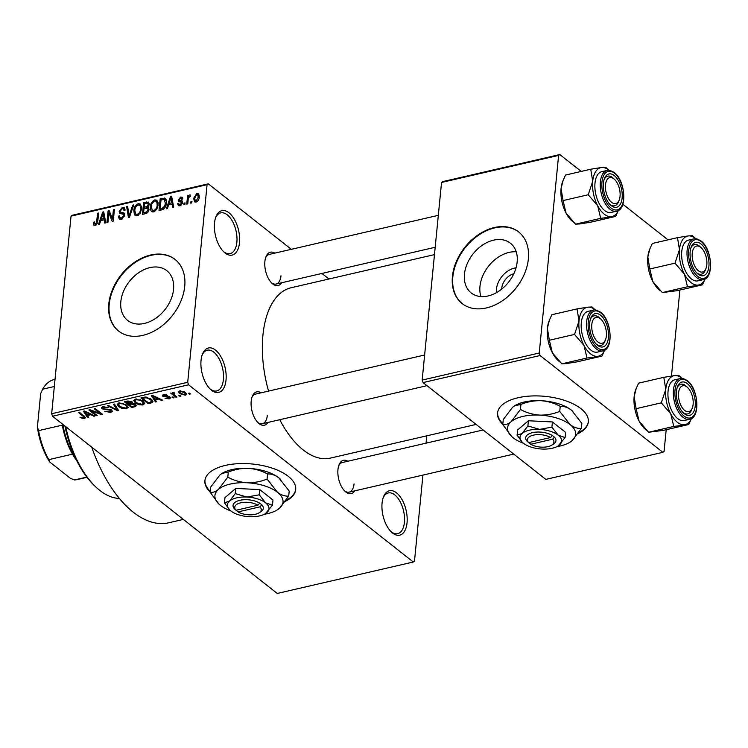 <?xml version="1.0" encoding="UTF-8"?>
<svg xmlns="http://www.w3.org/2000/svg" width="748" height="748" viewBox="0 0 748 748"><rect width="100%" height="100%" fill="white"/><g stroke="black" fill="none" stroke-linecap="round" stroke-linejoin="round"><path stroke-width="1.12" d="M239.491 242.717A22.805 11.856 -103 0 1 224.054 252.132A22.805 11.856 -103 0 1 214.526 223.035A22.805 11.856 -103 0 1 215.901 216.864A22.805 11.856 -103 0 1 231.067 214.741A22.805 11.856 -103 0 1 239.491 242.717M223.381 251.468A20.907 10.865 77 0 0 230.132 253.609A20.907 10.865 77 0 0 236.864 242.268A20.907 10.865 77 0 0 232.478 221.361A20.907 10.865 77 0 0 220.716 212.871A20.907 10.865 77 0 0 215.583 217.762M226.027 380.049A22.805 11.856 -103 0 1 210.59 389.465A22.805 11.856 -103 0 1 201.053 360.358A22.805 11.856 -103 0 1 202.437 354.197A22.805 11.856 -103 0 1 217.603 352.074A22.805 11.856 -103 0 1 226.027 380.049M209.917 388.801A20.907 10.865 77 0 0 216.668 390.942A20.907 10.865 77 0 0 223.4 379.591A20.907 10.865 77 0 0 219.014 358.694A20.907 10.865 77 0 0 207.252 350.204A20.907 10.865 77 0 0 202.119 355.085M407.043 522.805A22.805 11.856 -103 0 1 391.606 532.211A22.805 11.856 -103 0 1 382.078 503.114A22.805 11.856 -103 0 1 383.453 496.943A22.805 11.856 -103 0 1 398.619 494.83A22.805 11.856 -103 0 1 407.043 522.805M390.933 531.557A20.907 10.865 77 0 0 397.684 533.689A20.907 10.865 77 0 0 404.425 522.347A20.907 10.865 77 0 0 400.03 501.45A20.907 10.865 77 0 0 388.268 492.951A20.907 10.865 77 0 0 383.135 497.841M578.045 433.653A45.609 21.196 -174.4 0 0 588.349 421.9A45.609 21.196 -174.4 0 0 565.432 400.685A45.609 21.196 -174.4 0 0 517.99 397.758A45.609 21.196 -174.4 0 0 497.56 412.999A45.609 21.196 -174.4 0 0 502.806 424.331M578.7 432.69A45.609 21.196 -174.4 0 0 588.377 421.563M480.917 296.563A31.659 22.702 128.3 0 1 509.061 252.403A31.659 22.702 128.3 0 1 516.214 251.805M516.045 267.803A19.729 14.147 -51.7 0 0 514.568 268.074A19.729 14.147 -51.7 0 0 496.429 292.674M488.07 295.965A31.659 22.702 -51.7 0 0 514.446 272.328A31.659 22.702 -51.7 0 0 510.407 243.203A31.659 22.702 -51.7 0 0 493.54 240.164A31.659 22.702 -51.7 0 0 467.163 263.81A31.659 22.702 -51.7 0 0 471.203 292.926A31.659 22.702 -51.7 0 0 488.07 295.965M486.452 307.933A45.609 32.697 -51.7 0 0 524.451 273.88A45.609 32.697 -51.7 0 0 518.635 231.927A45.609 32.697 -51.7 0 0 494.335 227.542A45.609 32.697 -51.7 0 0 456.327 261.604A45.609 32.697 -51.7 0 0 462.142 303.557A45.609 32.697 -51.7 0 0 486.452 307.933M518.841 232.095A45.609 32.697 -51.7 0 0 494.746 227.878A45.609 32.697 -51.7 0 0 456.813 261.763A45.609 32.697 -51.7 0 0 462.358 303.716M285.399 501.31A45.609 21.196 -174.4 0 0 295.703 489.557A45.609 21.196 -174.4 0 0 272.777 468.341A45.609 21.196 -174.4 0 0 225.344 465.415A45.609 21.196 -174.4 0 0 204.915 480.655A45.609 21.196 -174.4 0 0 210.16 491.988M286.054 500.347A45.609 21.196 -174.4 0 0 295.731 489.22M120.83 301.612A31.659 22.702 -51.7 0 0 127.581 320.387A31.659 22.702 -51.7 0 0 155.444 318.508A31.659 22.702 -51.7 0 0 173.536 289.429A31.659 22.702 -51.7 0 0 166.785 270.664A31.659 22.702 -51.7 0 0 138.922 272.543A31.659 22.702 -51.7 0 0 120.83 301.612M108.797 303.969A45.609 32.697 -51.7 0 0 118.521 331.009A45.609 32.697 -51.7 0 0 158.669 328.297A45.609 32.697 -51.7 0 0 184.728 286.419A45.609 32.697 -51.7 0 0 175.013 259.378A45.609 32.697 -51.7 0 0 134.864 262.09A45.609 32.697 -51.7 0 0 108.797 303.969M175.219 259.547A45.609 32.697 -51.7 0 0 135.126 262.511A45.609 32.697 -51.7 0 0 109.217 304.296A45.609 32.697 -51.7 0 0 118.736 331.168M267.943 422.433A17.101 8.892 -103 0 1 258.341 422.985A17.101 8.892 -103 0 1 251.188 401.162A17.101 8.892 -103 0 1 252.226 396.534A17.101 8.892 -103 0 1 261.099 392.812M257.658 422.311A15.203 7.901 77 0 0 262.398 423.723A15.203 7.901 77 0 0 267.298 415.467M281.641 282.763A17.101 8.892 -103 0 1 272.038 283.314A17.101 8.892 -103 0 1 264.886 261.482A17.101 8.892 -103 0 1 265.923 256.863A17.101 8.892 -103 0 1 274.787 253.142M271.356 282.632A15.203 7.901 77 0 0 276.087 284.044A15.203 7.901 77 0 0 280.986 275.797M354.711 490.856A17.101 8.892 -103 0 1 345.109 491.408A17.101 8.892 -103 0 1 337.956 469.585A17.101 8.892 -103 0 1 338.994 464.957A17.101 8.892 -103 0 1 347.857 461.236M344.426 490.735A15.203 7.901 77 0 0 349.157 492.147A15.203 7.901 77 0 0 354.056 483.891M268.56 391.092A87.422 45.432 -103 0 1 262.931 335.179A87.422 45.432 -103 0 1 291.094 287.746L434.476 254.601M328.952 278.995L321.93 273.45M291.327 249.318L208.281 183.83L207.074 184.681L187.701 382.303L188.571 384.799L52.528 416.243L51.659 413.747L187.701 382.303M207.074 184.681L71.032 216.135L72.238 215.274L208.281 183.83M185.308 395.196L179.754 393.682L178.501 391.905L179.819 390.867L185.308 392.345L186.626 394.168L185.308 395.196L185.56 392.55M176.939 397.038L175.939 397.263L170.638 393.093L172.489 393.523L172.751 392.504L173.994 392.504L174.462 393.168L173.302 393.972L176.939 397.038M172.582 392.56L172.489 393.523L172.751 392.504M173.714 392.476L173.302 393.972M169.142 398.936L164.981 398.16L168.45 398.319L168.983 397.356L162.849 396.337L162.325 395.477L163.606 394.617L167.459 395.271L164.401 395.206L163.747 396.019L169.861 397.02L170.479 398.001L169.142 398.936L169.244 397.852M169.366 396.692L169.254 397.805L169.067 396.543M163.672 394.607L163.747 396.019M151.133 403.004L148.179 403.686L140.895 397.936L145.449 397.029L151.255 399.217L153.031 401.751L151.133 403.004L151.227 402.003M134.762 406.781L131.639 407.51L124.355 401.76L127.487 401.04L132.087 401.844L132.527 403.303L135.687 404.388L136.519 405.706L134.762 406.781L134.687 404.631L131.227 404.126L129.245 404.584L131.798 406.603L134.883 405.799L134.762 403.817M118.605 410.521L117.623 410.746L107.357 405.697L108.395 405.453L117.202 409.979L113.434 404.294L114.481 404.051L118.605 410.521M97.128 415.486L96.118 415.72L88.844 409.979L89.91 409.726L99.998 413.345L94.164 408.745L95.164 408.511L102.448 414.252L101.373 414.504L91.303 410.886L97.128 415.486M82.355 418.469L79.999 417.225L83.636 417.833L84.178 417.15L78.344 412.4L79.344 412.167L85.581 417.702L84.44 418.515L82.355 418.469L82.42 417.767M83.636 417.833L84.281 416.056M52.528 416.243L277.246 593.454L413.289 562.01L188.571 384.799M88.694 417.431L87.638 417.683L83.421 411.232L84.477 410.979L94.968 415.981L93.921 416.225L90.873 414.71L87.385 415.523L88.694 417.431M110.62 412.466L104.832 411.297L109.863 411.774L110.657 410.315L102.102 408.847L101.401 407.707L102.972 406.613L108.18 407.623L103.85 407.277L103.13 408.632L111.648 410.072L112.359 411.278L110.62 412.466L110.723 411.456M111.19 409.754L111.069 410.989L110.732 409.521M102.869 406.641L103.13 408.632M128.189 407.267L126.412 408.81L122.382 408.576L118.895 406.837L117.165 404.359L118.951 402.92L126.571 404.977L128.179 407.436M144.719 403.443L142.952 404.986L138.922 404.752L135.435 403.013L133.705 400.535L135.491 399.095L143.111 401.152L144.71 403.611M156.566 401.741L155.509 401.985L151.292 395.533L152.349 395.29L162.849 400.292L161.792 400.535L158.744 399.021L155.266 399.825L156.566 401.741M174.069 397.702L173.059 397.936L172.021 397.113L173.022 396.879L174.069 397.702M180.969 396.103L179.959 396.337L178.922 395.514L179.931 395.281L180.969 396.103M190.459 393.906L189.45 394.14L188.412 393.317L189.422 393.093L190.459 393.906M191.956 201.268L191.787 202.942L190.787 203.176L190.946 201.502L191.956 201.268M188.197 199.454L187.767 203.877L186.757 204.111L187.598 195.583L188.599 195.35L188.468 196.715L189.814 194.919L190.731 195.153L190.319 196.444L188.561 197.668L188.197 199.454M185.055 202.867L184.887 204.541L183.877 204.774L184.045 203.101L185.055 202.867M182.559 202.54L179.847 205.859L178.351 205.653L177.669 203.68L178.688 203.297L179.09 204.484L180.044 204.625L181.53 202.989L181.343 202.269L178.66 201.549L178.164 199.987L180.67 197.033L182.222 197.257L182.764 198.931L181.745 199.314L180.595 198.248L179.193 199.585L179.445 200.212L182.11 200.819L182.559 202.54M182.353 199.09L180.595 198.248M179.193 199.585L182.54 202.652L179.389 200.174M168.609 204.887L167.393 208.589L166.337 208.832L170.553 196.397L171.61 196.154L173.667 207.131L172.62 207.374L172.087 204.082L168.609 204.887M153.667 211.908L151.638 211.553L150.956 210.74L150.357 206.944C150.47 203.671 151.966 201.315 154.855 199.875L156.93 200.268L158.137 205.008L156.725 209.449L153.667 211.908M137.127 215.733L135.098 215.377L134.425 214.564L133.817 210.768C133.929 207.495 135.425 205.139 138.315 203.699L140.4 204.092L141.596 208.832L140.185 213.274L137.127 215.733M95.155 225.438L93.659 224.97L93.341 222.287L94.36 221.894L95.342 224.054L96.511 222.913L97.595 213.264L98.605 213.03L97.82 220.987L95.155 225.438M96.081 225.036L94.716 223.951L96.333 224.839M71.032 216.135L51.659 413.747M100.728 220.576L99.512 224.278L98.465 224.522L102.672 212.095L103.729 211.843L105.795 222.829L104.739 223.072L104.215 219.772L100.728 220.576M108.871 212.946L107.955 222.324L106.945 222.558L108.095 210.833L109.171 210.59L112.49 219.005L113.416 209.608L114.425 209.375L113.275 221.099L112.191 221.352L108.871 212.946L110.657 214.349M120.353 212.198L123.551 212.825L124.804 215.256L121.335 219.379L119.259 219.08L118.39 216.191L119.409 215.807L120.026 217.733L121.559 217.995L123.803 215.508L123.411 214.293L119.83 213.404L119.156 211.273L122.335 207.392L124.252 207.682L125.019 210.197L124 210.581L123.514 208.926L122.233 208.757L120.157 211.076L120.353 212.198L122.635 214.012L119.156 211.273M124.579 213.629L124.168 213.124M133.742 204.905L129.432 217.359L128.441 217.593L126.608 206.56L127.656 206.317L129.011 216.116L132.686 205.148L133.742 204.905M148.712 207.561L147.889 206.916L148.983 209.477C148.749 211.684 147.618 213.068 145.589 213.629L142.466 214.349L143.616 202.624L148.543 202.082L149.226 204.213L147.889 206.916L148.356 207.149M165.878 199.052L164.541 197.996C166.178 198.903 166.776 200.576 166.346 203.035C166.28 206.308 164.812 208.58 161.951 209.842L159.006 210.525L160.156 198.8L165.299 198.323M199.267 196.967C199.22 199.361 198.136 201.081 196.023 202.119L194.489 201.848L193.648 198.351L196.883 193.283L198.426 193.573L199.267 196.967M426.781 435.822L426.061 443.153M422.929 475.092L414.486 561.15L413.289 562.01M423.05 382.574L545.806 479.384L662.868 452.325L540.103 355.515L423.05 382.574L422.171 380.078L539.233 353.019L540.103 355.515M558.606 155.397L441.544 182.456L442.751 181.605L559.813 154.546L558.606 155.397L539.233 353.019M441.544 182.456L422.171 380.078M667.983 239.846L622.822 204.232M581.224 171.423L559.813 154.546M679.895 290.046L671.461 376.048M666.206 429.717L664.065 451.465L662.868 452.325M476.111 424.425L330.476 458.085A87.422 45.432 -103 0 1 279.761 419.703M183.344 519.411L168.786 522.777A114.023 59.26 -103 0 1 91.733 447.154M438.328 215.331L269.243 254.423A15.203 7.901 77 0 0 265.605 257.77M483.133 429.96L342.313 462.516A15.203 7.901 77 0 0 338.676 465.864M424.63 355.01L255.545 394.093A15.203 7.901 77 0 0 251.908 397.44M94.36 223.082L93.341 222.287M97.268 223.512L96.511 222.913M98.512 213.984L97.595 213.264M103.972 213.115L102.672 212.095M105.393 220.707L104.215 219.772M102.476 215.499L101.204 219.127L104.009 218.481L103.159 213.171L102.476 215.499M102.513 220.164L101.204 219.127M104.122 213.937L103.159 213.171M105.15 219.379L104.009 218.481M109.797 212.18L108.095 210.833M113.406 219.725L112.49 219.005M114.332 210.328L113.416 209.608M119.587 217.135L118.39 216.191M122.653 218.846L121.559 217.995M124.626 216.163L123.803 215.508M125.038 209.524L122.335 207.392M122.663 214.012L120.568 212.367M127.824 207.514L126.608 206.56M129.675 216.649L129.011 216.116M133.443 205.756L132.686 205.148M135.958 215.77L134.425 214.564M134.78 211.525L133.817 210.768M141.531 206.242L138.315 203.699M138.184 205.074C135.968 206.196 134.846 208.028 134.827 210.553L135.725 214.068L137.258 214.358C139.427 213.264 140.54 211.488 140.596 209.029L140.428 206.476L139.745 205.382L138.184 205.074M141.662 207.448L140.428 206.476M141.484 209.73L140.596 209.029M138.352 215.218L137.258 214.358M144.925 203.662L143.616 202.624M149.235 203.867L146.739 201.904M144.486 203.765L144.14 207.261L147.104 206.476L148.198 204.634L147.842 203.344L144.486 203.765M145.458 208.299L144.14 207.261M148.992 205.261L148.198 204.634M148.843 207.851L147.104 206.476M144.009 208.636L143.607 212.75L146.795 211.862L147.982 209.721L147.543 208.243L144.009 208.636M144.916 213.778L143.607 212.75M148.824 210.394L147.982 209.721M147.674 212.554L146.795 211.862M146.879 213.152L145.738 212.254M152.489 211.946L150.956 210.74M151.32 207.701L150.357 206.944M158.071 202.418L154.855 199.875M154.724 201.249C152.508 202.371 151.386 204.204 151.367 206.728L152.265 210.244L153.798 210.543C155.958 209.44 157.071 207.663 157.136 205.204L156.968 202.652L156.276 201.567L154.724 201.249M158.193 203.624L156.968 202.652M158.024 205.906L157.136 205.204M154.883 211.404L153.798 210.543M161.465 199.838L160.156 198.8M161.026 199.94L160.147 208.926L161.951 208.505L164.654 206.214L165.336 203.25L164.223 199.426L161.026 199.94M161.456 209.954L160.147 208.926M166.393 201.034L164.223 199.426M166.224 203.952L165.336 203.25M165.402 206.794L164.654 206.214M163.12 209.431L161.951 208.505M171.844 197.425L170.553 196.397M173.274 205.008L172.087 204.082M170.357 199.81L169.076 203.437L171.881 202.783L171.03 197.481L170.357 199.81M170.394 204.466L169.076 203.437M172.003 198.239L171.03 197.481M173.022 203.69L171.881 202.783M180.268 205.737L177.669 203.68M180.979 205.363L180.044 204.625M182.316 203.606L181.53 202.989M182.456 203.147L181.343 202.269M180.838 202.1L178.164 199.987M182.353 203.063L182.456 202.596M182.755 198.678L180.67 197.033M184.962 203.821L184.045 203.101M188.505 196.303L187.598 195.583M190.609 195.546L189.814 194.919M191.862 202.222L190.946 201.502M194.62 199.118L193.648 198.351M199.239 195.144L196.883 193.283M196.733 194.508L194.658 198.117L195.228 200.716L196.163 200.894L198.248 197.285L197.678 194.686L196.733 194.508M199.127 197.968L198.248 197.285M197.098 201.623L196.163 200.894M84.655 416.365L84.44 418.515M87.787 416.112L87.638 417.683M93.986 415.514L93.921 416.225M90.938 414.065L90.873 414.71M87.479 414.635L87.385 415.523M85.693 412.877L86.88 414.766L89.676 414.121L84.776 411.69L85.693 412.877M84.833 411.157L84.776 411.69M89.741 413.494L89.676 414.121M96.212 414.766L96.118 415.72M100.092 412.4L99.998 413.345M101.466 413.485L101.373 414.504M91.359 410.25L91.303 410.886M102.298 406.819L102.102 408.847M107.347 407.118L107.263 407.931M103.935 406.463L103.85 407.277M117.773 409.212L117.623 410.746M117.343 408.539L117.202 409.979M122.448 407.941L122.382 408.576M118.997 405.781L118.895 406.837M126.524 407.716L126.412 408.81M119.811 403.583L118.465 404.64L119.914 406.613L125.561 408.137L126.879 407.08L125.542 405.192L123.467 403.985L119.811 403.583L119.886 402.779M123.532 403.312L123.467 403.985M125.627 404.313L125.542 405.192M131.732 406.557L131.639 407.51M126.216 402.2L128.394 403.92L131.265 403.181L131.199 402.172L126.216 402.2L126.309 401.311M131.283 401.358L131.265 403.181M129.329 403.705L129.245 404.584M131.33 403.144L131.227 404.126M138.988 404.116L138.922 404.752M135.538 401.957L135.435 403.013M143.064 403.892L142.952 404.986M136.351 399.759L135.005 400.816L136.454 402.789L142.092 404.322L143.41 403.256L142.083 401.367L140.007 400.161L136.351 399.759L136.426 398.955M140.072 399.488L140.007 400.161M142.167 400.489L142.083 401.367M148.272 402.733L148.179 403.686M142.756 398.375L148.338 402.779L150.142 402.359L151.62 400.937L150.245 399.441L146.122 397.749L142.756 398.375L142.84 397.487M144.616 397.113L144.542 397.964M146.187 397.048L146.122 397.749M150.329 398.553L150.245 399.441M151.751 399.628L151.722 401.414L151.891 399.759M155.668 400.423L155.509 401.985M161.867 399.825L161.792 400.535M158.81 398.366L158.744 399.021M155.35 398.936L155.266 399.825M153.574 397.188L154.752 399.077L157.557 398.432L152.657 395.991L153.574 397.188M152.714 395.458L152.657 395.991M157.613 397.796L157.557 398.432M168.319 396.3L168.244 397.038M162.999 394.804L162.849 396.337M166.617 394.822L166.542 395.58M164.476 394.495L164.401 395.206M173.153 396.982L173.059 397.936M176.032 396.309L175.939 397.263M180.053 395.383L179.959 396.337M179.875 392.494L179.754 393.682M180.549 391.475L179.791 392.12L180.764 393.448L184.578 394.598L185.326 393.962L184.354 392.616L180.549 391.475L180.623 390.755M184.438 391.746L184.354 392.616M189.543 393.186L189.45 394.14M204.952 480.319A45.609 21.196 -174.4 0 0 210.225 491.314M513.801 273.787A13.305 9.537 -51.7 0 0 501.73 289.093M497.607 412.662A45.609 21.196 -174.4 0 0 502.871 423.658M65.684 426.612A79.821 41.486 77 0 0 96.398 487.5L95.071 486.256A77.914 40.495 -103 0 1 64.908 426.005M96.398 487.5A79.821 41.486 77 0 0 119.381 498.411M660.054 290.598L658.324 288.99A25.086 13.034 -103 0 1 652.826 281.538L649.816 268.99L674.995 263.174L684.467 274.226L687.468 286.764L702.456 284.829L705.112 278.901M702.456 284.829L677.277 290.654L662.298 292.58L652.826 281.538A25.086 13.034 -103 0 1 647.833 256.975L649.89 248.822L652.321 243.474L677.492 237.649L679.474 249.664L674.995 263.174M695.818 238.734L692.48 235.714L688.216 235.938A25.086 13.034 -103 0 1 695.369 238.388A25.086 13.034 -103 0 1 695.79 238.724M701.007 243.96A17.101 8.892 -103 0 1 708.898 266.419A17.101 8.892 -103 0 1 698.052 274.105A17.101 8.892 -103 0 1 697.323 273.478A17.101 8.892 -103 0 1 691.208 247.027A17.101 8.892 -103 0 1 701.007 243.96M706.009 268.373A13.305 6.91 77 0 0 706.299 267.532A13.305 6.91 77 0 0 701.25 247.794A13.305 6.91 77 0 0 692.77 250.533A13.305 6.91 77 0 0 696.295 268.56A13.305 6.91 77 0 0 706.009 268.373L705.355 270.075A15.203 7.901 -103 0 1 701.372 274.207A15.203 7.901 -103 0 1 696.64 272.796A15.203 7.901 77 0 0 701.372 274.207A15.203 7.901 77 0 0 705.663 269.158M693.873 238.883L688.497 240.127A20.907 10.865 77 0 0 681.718 257.06A20.907 10.865 77 0 0 691.395 278.92A20.907 10.865 77 0 0 697.912 280.865L703.288 279.621A20.907 10.865 -103 0 1 696.781 277.676A20.907 10.865 -103 0 1 687.094 255.825A20.907 10.865 -103 0 1 693.873 238.883C694.714 238.051 697.089 238.734 700.998 240.94C712.077 248.775 714.368 278.06 703.288 279.621M705.074 278.92A25.086 13.034 -103 0 1 698.193 285.053A25.086 13.034 -103 0 1 684.467 274.226A25.086 13.034 -103 0 1 679.474 249.664A25.086 13.034 77 0 1 688.216 235.938L677.492 237.649M662.298 292.58L687.468 286.764M649.816 268.99L647.833 256.975A25.086 13.034 -103 0 1 649.358 250.197L649.89 248.822M699.268 245.999A15.203 7.901 77 0 0 694.527 244.587A15.203 7.901 77 0 0 690.89 247.934A15.203 7.901 -103 0 1 694.527 244.587A15.203 7.901 -103 0 1 699.913 246.56L701.25 247.794M620.111 193.227A13.305 6.91 77 0 0 614.491 179.37A13.305 6.91 77 0 0 605.431 187.982A13.305 6.91 77 0 0 611.294 202.063A13.305 6.91 77 0 0 619.241 199.95A13.305 6.91 77 0 0 620.111 193.227M612.5 177.575A15.203 7.901 77 0 0 607.759 176.163A15.203 7.901 77 0 0 604.132 179.511A15.203 7.901 -103 0 1 607.759 176.163A15.203 7.901 -103 0 1 613.154 178.136L614.491 179.37M619.241 199.95L618.587 201.651A15.203 7.901 -103 0 1 614.613 205.784A15.203 7.901 -103 0 1 609.872 204.372A15.203 7.901 77 0 0 614.613 205.784A15.203 7.901 77 0 0 618.905 200.735M678.501 396.085A13.305 6.91 77 0 0 684.364 410.166A13.305 6.91 77 0 0 692.311 408.043A13.305 6.91 77 0 0 693.172 401.33A13.305 6.91 77 0 0 687.562 387.473A13.305 6.91 77 0 0 678.501 396.085M692.311 408.043L691.657 409.745A15.203 7.901 -103 0 1 687.683 413.887A15.203 7.901 -103 0 1 682.943 412.466A15.203 7.901 77 0 0 687.683 413.887A15.203 7.901 77 0 0 691.965 408.829M685.57 385.669A15.203 7.901 77 0 0 680.83 384.257A15.203 7.901 77 0 0 677.192 387.604A15.203 7.901 -103 0 1 680.83 384.257A15.203 7.901 -103 0 1 686.225 386.23L687.562 387.473M592.313 321.79A13.305 6.91 77 0 0 595.838 339.807A13.305 6.91 77 0 0 605.553 339.62A13.305 6.91 77 0 0 605.833 338.779A13.305 6.91 77 0 0 600.794 319.05A13.305 6.91 77 0 0 592.313 321.79M605.553 339.62L604.889 341.322A15.203 7.901 -103 0 1 600.915 345.464A15.203 7.901 -103 0 1 596.184 344.052A15.203 7.901 77 0 0 600.915 345.464A15.203 7.901 77 0 0 605.207 340.405M598.802 317.246A15.203 7.901 77 0 0 594.071 315.834A15.203 7.901 77 0 0 590.434 319.181A15.203 7.901 -103 0 1 594.071 315.834A15.203 7.901 -103 0 1 599.457 317.806L600.794 319.05M76.763 460.74A51.313 26.666 -103 0 1 72.509 454.158A51.313 26.666 -103 0 1 62.318 425.144A51.313 26.666 -103 0 1 62.093 423.779M62.823 424.359A53.211 27.657 77 0 0 75.735 458.636M72.509 454.158L48.779 459.646L49.667 461.955A49.415 25.675 -103 0 1 37.4 427.024L40.682 393.532L42.655 389.194L54.333 386.492M86.833 477.093L74.52 479.945L70.471 478.365L49.667 461.955M37.4 427.024L38.597 430.624A51.313 26.666 77 0 0 48.779 459.646M62.318 425.144L38.597 430.624M55.025 379.376L54.034 379.61A51.313 26.666 77 0 0 42.655 389.194M74.52 479.945A51.313 26.666 77 0 0 77.147 479.59L87.002 477.318M618.316 210.497A25.086 13.034 77 0 1 611.434 216.63A25.086 13.034 -103 0 1 604.272 214.171A25.086 13.034 -103 0 1 597.699 205.803L600.709 218.341L615.688 216.406L618.344 210.478M611.294 205.681A17.101 8.892 -103 0 1 610.555 205.055A17.101 8.892 -103 0 1 604.44 178.604A17.101 8.892 -103 0 1 614.248 175.537A17.101 8.892 -103 0 1 622.13 197.996A17.101 8.892 -103 0 1 611.294 205.681M604.636 210.497A20.907 10.865 77 0 0 611.153 212.441L616.53 211.198A20.907 10.865 -103 0 1 610.013 209.253A20.907 10.865 -103 0 1 600.335 187.402A20.907 10.865 -103 0 1 607.114 170.46L601.729 171.703A20.907 10.865 77 0 0 594.959 188.646A20.907 10.865 77 0 0 604.636 210.497M615.688 216.406L590.509 222.231L579.794 223.942L575.53 224.157L600.709 218.341M575.53 224.157L566.058 213.115L563.048 200.576L588.227 194.751L597.699 205.803A25.086 13.034 -103 0 1 592.715 181.24L588.227 194.751M563.048 200.576L561.075 188.561L563.122 180.399L565.553 175.051L590.733 169.226L592.715 181.24A25.086 13.034 -103 0 1 601.457 167.515L590.733 169.226M609.059 170.31L605.712 167.29L601.457 167.515A25.086 13.034 -103 0 1 609.022 170.31M573.295 222.175L571.566 220.567A25.086 13.034 -103 0 1 566.058 213.115A25.086 13.034 -103 0 1 561.075 188.561A25.086 13.034 -103 0 1 562.59 181.773L563.122 180.399M646.365 430.268L644.626 428.66A25.086 13.034 -103 0 1 639.129 421.208L636.118 408.67L661.297 402.845L670.769 413.896L673.78 426.435L688.758 424.499L691.414 418.571M688.758 424.499L663.579 430.324L648.6 432.26L639.129 421.208A25.086 13.034 -103 0 1 634.145 396.655L636.193 388.493L638.624 383.144L663.803 377.329L665.776 389.343L661.297 402.845M682.129 378.404L678.782 375.393L674.518 375.608A25.086 13.034 -103 0 1 681.68 378.067A25.086 13.034 -103 0 1 682.092 378.404M687.319 383.631A17.101 8.892 -103 0 1 695.201 406.089A17.101 8.892 -103 0 1 684.364 413.775A17.101 8.892 -103 0 1 683.625 413.148A17.101 8.892 -103 0 1 677.51 386.697A17.101 8.892 -103 0 1 687.319 383.631M680.175 378.553L674.799 379.797A20.907 10.865 77 0 0 668.02 396.739A20.907 10.865 77 0 0 677.707 418.59A20.907 10.865 77 0 0 684.214 420.535L689.6 419.291A20.907 10.865 -103 0 1 683.083 417.347A20.907 10.865 -103 0 1 673.406 395.496A20.907 10.865 -103 0 1 680.175 378.553C681.017 377.721 683.392 378.413 687.3 380.61C698.38 388.446 700.67 417.73 689.6 419.291M691.386 418.59A25.086 13.034 -103 0 1 684.495 424.724A25.086 13.034 -103 0 1 670.769 413.896A25.086 13.034 -103 0 1 665.776 389.343A25.086 13.034 77 0 1 674.518 375.608L663.803 377.329M648.6 432.26L673.78 426.435M636.118 408.67L634.145 396.655A25.086 13.034 -103 0 1 635.66 389.867L636.193 388.493M604.618 350.167A25.086 13.034 77 0 1 597.736 356.3A25.086 13.034 -103 0 1 590.583 353.851A25.086 13.034 -103 0 1 584.001 345.473L587.012 358.012L602 356.085L604.646 350.148M597.596 345.352A17.101 8.892 -103 0 1 596.867 344.725A17.101 8.892 -103 0 1 590.752 318.274A17.101 8.892 -103 0 1 600.55 315.207A17.101 8.892 -103 0 1 608.433 337.666A17.101 8.892 -103 0 1 597.596 345.352M590.939 350.167A20.907 10.865 77 0 0 597.456 352.112L602.832 350.868A20.907 10.865 -103 0 1 596.315 348.923A20.907 10.865 -103 0 1 586.638 327.072A20.907 10.865 -103 0 1 593.416 310.13L588.04 311.374A20.907 10.865 77 0 0 581.261 328.316A20.907 10.865 77 0 0 590.939 350.167M602 356.085L576.82 361.901L566.096 363.612L561.832 363.837L587.012 358.012M561.832 363.837L552.37 352.785L549.359 340.247L574.539 334.421L584.001 345.473A25.086 13.034 -103 0 1 579.017 320.92L574.539 334.421M549.359 340.247L547.377 328.232L549.434 320.069L551.856 314.721L577.035 308.905L579.017 320.92A25.086 13.034 -103 0 1 587.76 307.185L577.035 308.905M595.361 309.981L592.023 306.97L587.76 307.185A25.086 13.034 -103 0 1 595.333 309.981M559.598 361.845L557.868 360.237A25.086 13.034 -103 0 1 552.37 352.785A25.086 13.034 -103 0 1 547.377 328.232A25.086 13.034 -103 0 1 548.901 321.453L549.434 320.069M236.088 510.248L238.088 511.903A13.305 6.18 -174.4 0 0 258.967 512.885L260.697 511.828A15.203 7.069 -174.4 0 0 261.772 504.797L259.687 503.152L257.929 505.199L236.013 510.267L234.479 508.977L235.396 509.706M257.929 505.199A13.305 6.18 -174.4 0 0 240.725 502.806A13.305 6.18 -174.4 0 0 236.013 510.267M259.687 503.152A15.203 7.069 -174.4 0 0 239.856 500.309A15.203 7.069 -174.4 0 0 234.582 508.958M272.459 505.209L265.577 502.852L259.247 494.793L246.962 497.046L235.237 493.605L229.561 501.067A20.907 9.715 -174.4 0 0 229.963 510.211A20.907 9.715 -174.4 0 0 230.777 510.893A20.907 9.715 -174.4 0 0 249.383 516.7A20.907 9.715 -174.4 0 0 265.39 513.689L272.459 505.209L272.973 500.019L259.752 489.603L235.751 488.416L224.952 497.644L224.447 502.834L229.804 510.061M259.247 494.793L259.752 489.603M235.237 493.605L235.751 488.416M265.39 513.689A20.907 9.715 -174.4 0 0 266.784 512.679A20.907 9.715 -174.4 0 0 265.577 502.852A20.907 9.715 -174.4 0 0 246.962 497.046A20.907 9.715 -174.4 0 0 229.561 501.067L224.447 502.834M264.362 514.25A34.212 15.895 -174.4 0 0 277.125 509.977A34.212 15.895 -174.4 0 0 279.415 508.331A34.212 15.895 -174.4 0 0 277.433 492.249A34.212 15.895 -174.4 0 0 246.98 482.759A34.212 15.895 -174.4 0 0 218.51 489.342A34.212 15.895 -174.4 0 0 219.173 504.292A34.212 15.895 -174.4 0 0 220.492 505.414A34.212 15.895 -174.4 0 0 230.861 510.968M277.125 509.977L279.415 508.331L288.709 496.12L289.205 491.043L278.845 477.85A34.212 15.895 -174.4 0 0 248.392 468.351C255.274 468.874 261.669 470.754 267.578 473.989C271.262 473.736 275.021 475.027 278.845 477.85A34.212 15.895 5.6 0 1 280.173 478.972A34.212 15.895 5.6 0 1 280.248 479.038L280.173 478.972M288.709 496.12C285.025 496.363 281.267 495.073 277.433 492.249L267.083 479.066L267.578 473.989M267.083 479.066C260.678 481.675 253.983 482.909 246.98 482.759C240.099 482.236 233.703 480.356 227.794 477.121L228.299 472.044C234.694 469.435 241.398 468.201 248.392 468.351A34.212 15.895 -174.4 0 0 222.212 473.288A34.212 15.895 -174.4 0 0 222.016 473.409M227.794 477.121L218.51 489.342C215.424 491.81 212.638 492.773 210.132 492.231L210.637 487.154L219.921 474.933L221.932 473.456L228.299 472.044M210.132 492.231L218.912 504.059M238.088 511.903L260.014 506.835L261.772 504.797M258.967 512.885A13.305 6.18 -174.4 0 0 260.014 506.835M236.611 510.127L236.564 510.622M528.733 442.592L530.734 444.247A13.305 6.18 -174.4 0 0 551.613 445.228L553.342 444.172A15.203 7.069 -174.4 0 0 554.418 437.141L552.333 435.495L550.575 437.543L528.658 442.61L527.228 441.301L528.041 442.049M550.575 437.543A13.305 6.18 -174.4 0 0 533.371 435.149A13.305 6.18 -174.4 0 0 528.658 442.61M552.333 435.495A15.203 7.069 -174.4 0 0 532.501 432.653A15.203 7.069 -174.4 0 0 527.228 441.301M565.105 437.561L558.223 435.196L551.893 427.136L539.607 429.389L527.882 425.949L522.207 433.419A20.907 9.715 -174.4 0 0 522.618 442.554A20.907 9.715 -174.4 0 0 523.422 443.246A20.907 9.715 -174.4 0 0 542.029 449.043A20.907 9.715 -174.4 0 0 558.036 446.032L565.105 437.561L565.619 432.372L552.407 421.947L528.397 420.759L517.607 429.997L517.092 435.186L522.459 442.414M551.893 427.136L552.407 421.947M527.882 425.949L528.397 420.759M558.036 446.032A20.907 9.715 -174.4 0 0 559.429 445.023A20.907 9.715 -174.4 0 0 558.223 435.196A20.907 9.715 -174.4 0 0 539.607 429.389A20.907 9.715 -174.4 0 0 522.207 433.419L517.092 435.186M557.008 446.593A34.212 15.895 -174.4 0 0 569.78 442.32A34.212 15.895 -174.4 0 0 572.061 440.675A34.212 15.895 -174.4 0 0 570.079 424.602A34.212 15.895 -174.4 0 0 539.626 415.103A34.212 15.895 -174.4 0 0 511.155 421.685A34.212 15.895 -174.4 0 0 511.819 436.645A34.212 15.895 -174.4 0 0 513.137 437.767A34.212 15.895 -174.4 0 0 523.506 443.312M569.78 442.32L572.061 440.675L581.355 428.464L581.851 423.387L571.5 410.194A34.212 15.895 -174.4 0 0 541.038 400.694C547.919 401.218 554.315 403.097 560.224 406.332C563.908 406.089 567.667 407.37 571.5 410.194A34.212 15.895 5.6 0 1 572.818 411.316A34.212 15.895 5.6 0 1 572.893 411.391L572.818 411.316M581.355 428.464C577.671 428.707 573.912 427.426 570.079 424.602L559.728 411.409L560.224 406.332M559.728 411.409C553.324 414.018 546.629 415.252 539.626 415.103C532.744 414.579 526.349 412.7 520.44 409.465L520.945 404.388C527.34 401.779 534.044 400.545 541.038 400.694A34.212 15.895 -174.4 0 0 514.858 405.631A34.212 15.895 -174.4 0 0 514.661 405.753M520.44 409.465L511.155 421.685C508.07 424.163 505.283 425.126 502.778 424.574L503.282 419.497L512.567 407.277L514.577 405.809L520.945 404.388M502.778 424.574L511.557 436.402M530.734 444.247L552.66 439.179L554.418 437.141M551.613 445.228A13.305 6.18 -174.4 0 0 552.66 439.179M529.257 442.47L529.21 442.966M97.689 222.006L96.81 221.315M104.57 216.303L103.486 215.452M124.823 214.947L121.868 212.619M130.339 214.732L129.628 214.171M149.011 209.178L146.038 206.831M166.374 200.829L162.971 198.155M172.442 200.614L171.367 199.763M182.577 202.035L180.549 200.436M83.439 415.392L83.346 416.346M86.899 412.139L86.843 412.737M106.842 409.119L106.768 409.811M116.641 407.436L116.492 408.969M128.058 400.928L127.973 401.798M154.78 396.449L154.724 397.048M167.047 396.225L166.963 397.038M701.241 241.613A19.766 10.276 77 0 0 688.712 250.496A19.766 10.276 77 0 0 697.828 276.451A19.766 10.276 77 0 0 710.348 267.56A19.766 10.276 77 0 0 701.241 241.613M611.06 208.028A19.766 10.276 77 0 0 623.589 199.136A19.766 10.276 77 0 0 614.473 173.19A19.766 10.276 77 0 0 601.953 182.073A19.766 10.276 77 0 0 611.06 208.028M687.543 381.284A19.766 10.276 77 0 0 675.014 390.176A19.766 10.276 77 0 0 684.13 416.122A19.766 10.276 77 0 0 696.659 407.239A19.766 10.276 77 0 0 687.543 381.284M597.362 347.698A19.766 10.276 77 0 0 609.891 338.816A19.766 10.276 77 0 0 600.784 312.86A19.766 10.276 77 0 0 588.255 321.752A19.766 10.276 77 0 0 597.362 347.698M120.026 217.733L121.896 219.211M123.411 214.293L124.794 215.377M123.514 208.926L125.028 210.123M139.745 205.382L141.624 206.869M135.725 214.068L137.641 215.574M147.842 203.344L149.198 204.419M147.543 208.243L148.992 209.384M156.276 201.567L158.165 203.045M152.265 210.244L154.172 211.749M179.09 204.484L180.53 205.625M197.678 194.686L199.314 195.976M195.228 200.716L196.687 201.876M84.234 417.384L84.365 416.122M118.465 404.64L118.623 403.004M126.879 407.08L127.048 405.369M131.62 402.789L131.732 401.601M135.192 405.388L135.313 404.126M135.005 400.816L135.164 399.18M143.41 403.256L143.579 401.545M173.19 393.644L173.302 392.448M179.791 392.12L179.913 390.849M185.326 393.962L185.467 392.476M435.196 247.261L276.087 284.044M513.736 454.092L349.157 492.147M262.398 423.723L426.977 385.669M616.53 211.198C627.609 209.636 625.319 180.352 614.23 172.517C610.303 170.31 607.937 169.628 607.114 170.46M602.832 350.868C613.912 349.307 611.621 320.022 600.541 312.187C596.614 309.99 594.239 309.298 593.416 310.13"/></g></svg>
